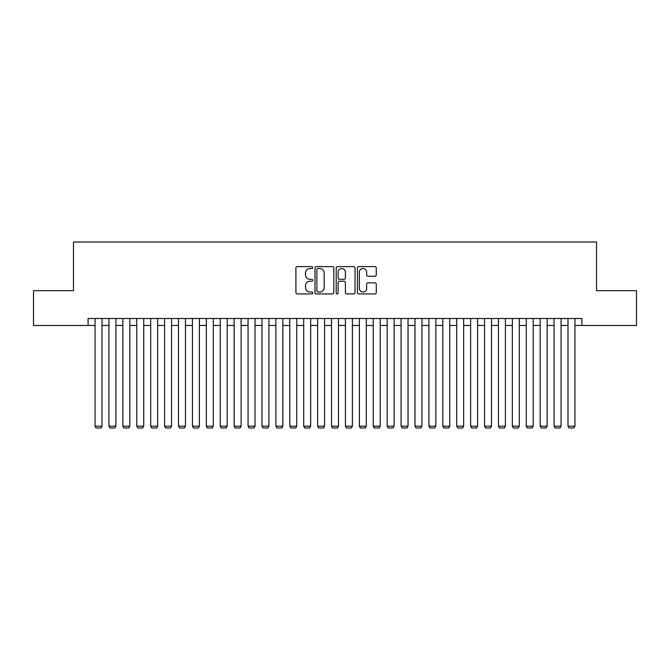 <?xml version="1.0" encoding="UTF-8"?>
<svg xmlns="http://www.w3.org/2000/svg" width="670" height="670" viewBox="0 0 670 670"><rect width="100%" height="100%" fill="white"/><g stroke="black" fill="none" stroke-linecap="round" stroke-linejoin="round"><path stroke-width="1" d="M312.748 267.565A0.955 0.955 0 0 0 311.793 266.61L297.279 266.61A1.365 1.365 0 0 0 295.914 267.975L295.914 292.555A1.365 1.365 0 0 0 297.279 293.921L311.793 293.921A0.955 0.955 0 0 0 312.748 292.966A0.955 0.955 0 0 0 311.793 292.003L309.909 292.003A4.372 4.372 0 0 1 305.545 287.639L305.545 285.588A4.372 4.372 0 0 1 309.909 281.216L311.793 281.216A0.955 0.955 0 0 0 312.748 280.261A0.955 0.955 0 0 0 311.793 279.306L309.909 279.306A4.372 4.372 0 0 1 305.545 274.943L305.545 272.891A4.372 4.372 0 0 1 309.909 268.519L311.793 268.519A0.955 0.955 0 0 0 312.748 267.565M374.907 276.233A1.365 1.365 0 0 0 376.272 274.868L376.272 267.975A1.365 1.365 0 0 0 374.907 266.61L358.793 266.61A1.365 1.365 0 0 0 357.428 267.975L357.428 292.555A1.365 1.365 0 0 0 358.793 293.921L374.907 293.921A1.365 1.365 0 0 0 376.272 292.555L376.272 284.222A1.365 1.365 0 0 0 374.907 282.857L368.006 282.857A1.365 1.365 0 0 0 366.641 284.222L366.641 288.351A3.652 3.652 0 0 1 362.989 292.003A3.652 3.652 0 0 1 359.338 288.351L359.338 272.171A3.652 3.652 0 0 1 362.989 268.519A3.652 3.652 0 0 1 366.641 272.171L366.641 274.868A1.365 1.365 0 0 0 368.006 276.233L374.907 276.233M88.097 325.469L33.5 325.469L33.5 290.696L73.491 290.696L73.491 242.012L596.509 242.012L596.509 290.696L636.5 290.696L636.5 325.469L581.903 325.469L581.903 318.518L88.097 318.518L88.097 325.469L95.048 325.469M333.802 267.975A1.365 1.365 0 0 0 332.437 266.61L316.332 266.61A1.365 1.365 0 0 0 314.967 267.975L314.967 292.555A1.365 1.365 0 0 0 316.332 293.921L332.437 293.921A1.365 1.365 0 0 0 333.802 292.555L333.802 267.975M337.563 266.61L353.668 266.61A1.365 1.365 0 0 1 355.033 267.975L355.033 292.555A1.365 1.365 0 0 1 353.668 293.921L346.775 293.921A1.365 1.365 0 0 1 345.41 292.555L345.41 282.589A1.365 1.365 0 0 0 344.045 281.216L339.472 281.216A1.365 1.365 0 0 0 338.107 282.589L338.107 292.966A0.955 0.955 0 0 1 337.152 293.921A0.955 0.955 0 0 1 336.198 292.966L336.198 267.975A1.365 1.365 0 0 1 337.563 266.61M102.008 325.469L108.959 325.469M115.918 325.469L122.87 325.469M129.829 325.469L136.78 325.469M143.74 325.469L150.691 325.469M157.651 325.469L164.602 325.469M171.554 325.469L178.513 325.469M185.464 325.469L192.424 325.469M199.375 325.469L206.335 325.469M213.286 325.469L220.246 325.469M227.197 325.469L234.148 325.469M241.108 325.469L248.059 325.469M255.019 325.469L261.97 325.469M268.93 325.469L275.881 325.469M282.841 325.469L289.792 325.469M296.751 325.469L303.703 325.469M310.654 325.469L317.613 325.469M324.565 325.469L331.524 325.469M338.476 325.469L345.435 325.469M352.387 325.469L359.346 325.469M366.297 325.469L373.249 325.469M380.208 325.469L387.159 325.469M394.119 325.469L401.07 325.469M408.03 325.469L414.981 325.469M421.941 325.469L428.892 325.469M435.852 325.469L442.803 325.469M449.754 325.469L456.714 325.469M463.665 325.469L470.625 325.469M477.576 325.469L484.536 325.469M491.487 325.469L498.447 325.469M505.398 325.469L512.349 325.469M519.309 325.469L526.26 325.469M533.219 325.469L540.171 325.469M547.13 325.469L554.082 325.469M561.041 325.469L567.993 325.469M574.952 325.469L581.903 325.469M317.831 268.519A0.955 0.955 0 0 0 316.877 269.474L316.877 291.048A0.955 0.955 0 0 0 317.831 292.003L319.808 292.003A4.372 4.372 0 0 0 324.18 287.639L324.18 272.891A4.372 4.372 0 0 0 319.808 268.519L317.831 268.519M345.41 272.246A3.652 3.652 0 0 0 341.759 268.586A3.652 3.652 0 0 0 338.107 272.246L338.107 277.941A1.365 1.365 0 0 0 339.472 279.306L344.045 279.306A1.365 1.365 0 0 0 345.41 277.941L345.41 272.246M102.008 318.518L102.008 426.179L95.048 426.179L95.048 318.518M102.008 426.179L100.961 427.988L96.095 427.988L95.048 426.179M115.918 318.518L115.918 426.179L108.959 426.179L108.959 318.518M115.918 426.179L114.871 427.988L110.006 427.988L108.959 426.179M129.829 318.518L129.829 426.179L122.87 426.179L122.87 318.518M129.829 426.179L128.782 427.988L123.917 427.988L122.87 426.179M143.74 318.518L143.74 426.179L136.78 426.179L136.78 318.518M143.74 426.179L142.693 427.988L137.827 427.988L136.78 426.179M157.651 318.518L157.651 426.179L150.691 426.179L150.691 318.518M157.651 426.179L156.604 427.988L151.738 427.988L150.691 426.179M171.554 318.518L171.554 426.179L164.602 426.179L164.602 318.518M171.554 426.179L170.515 427.988L165.649 427.988L164.602 426.179M185.464 318.518L185.464 426.179L178.513 426.179L178.513 318.518M185.464 426.179L184.426 427.988L179.552 427.988L178.513 426.179M199.375 318.518L199.375 426.179L192.424 426.179L192.424 318.518M199.375 426.179L198.337 427.988L193.463 427.988L192.424 426.179M213.286 318.518L213.286 426.179L206.335 426.179L206.335 318.518M213.286 426.179L212.248 427.988L207.373 427.988L206.335 426.179M227.197 318.518L227.197 426.179L220.246 426.179L220.246 318.518M227.197 426.179L226.15 427.988L221.284 427.988L220.246 426.179M241.108 318.518L241.108 426.179L234.148 426.179L234.148 318.518M241.108 426.179L240.061 427.988L235.195 427.988L234.148 426.179M255.019 318.518L255.019 426.179L248.059 426.179L248.059 318.518M255.019 426.179L253.972 427.988L249.106 427.988L248.059 426.179M268.93 318.518L268.93 426.179L261.97 426.179L261.97 318.518M268.93 426.179L267.883 427.988L263.017 427.988L261.97 426.179M282.841 318.518L282.841 426.179L275.881 426.179L275.881 318.518M282.841 426.179L281.794 427.988L276.928 427.988L275.881 426.179M296.751 318.518L296.751 426.179L289.792 426.179L289.792 318.518M296.751 426.179L295.704 427.988L290.839 427.988L289.792 426.179M310.654 318.518L310.654 426.179L303.703 426.179L303.703 318.518M310.654 426.179L309.615 427.988L304.75 427.988L303.703 426.179M324.565 318.518L324.565 426.179L317.613 426.179L317.613 318.518M324.565 426.179L323.526 427.988L318.652 427.988L317.613 426.179M338.476 318.518L338.476 426.179L331.524 426.179L331.524 318.518M338.476 426.179L337.437 427.988L332.563 427.988L331.524 426.179M352.387 318.518L352.387 426.179L345.435 426.179L345.435 318.518M352.387 426.179L351.348 427.988L346.474 427.988L345.435 426.179M366.297 318.518L366.297 426.179L359.346 426.179L359.346 318.518M366.297 426.179L365.25 427.988L360.385 427.988L359.346 426.179M380.208 318.518L380.208 426.179L373.249 426.179L373.249 318.518M380.208 426.179L379.161 427.988L374.296 427.988L373.249 426.179M394.119 318.518L394.119 426.179L387.159 426.179L387.159 318.518M394.119 426.179L393.072 427.988L388.206 427.988L387.159 426.179M408.03 318.518L408.03 426.179L401.07 426.179L401.07 318.518M408.03 426.179L406.983 427.988L402.117 427.988L401.07 426.179M421.941 318.518L421.941 426.179L414.981 426.179L414.981 318.518M421.941 426.179L420.894 427.988L416.028 427.988L414.981 426.179M435.852 318.518L435.852 426.179L428.892 426.179L428.892 318.518M435.852 426.179L434.805 427.988L429.939 427.988L428.892 426.179M449.754 318.518L449.754 426.179L442.803 426.179L442.803 318.518M449.754 426.179L448.716 427.988L443.85 427.988L442.803 426.179M463.665 318.518L463.665 426.179L456.714 426.179L456.714 318.518M463.665 426.179L462.627 427.988L457.752 427.988L456.714 426.179M477.576 318.518L477.576 426.179L470.625 426.179L470.625 318.518M477.576 426.179L476.538 427.988L471.663 427.988L470.625 426.179M491.487 318.518L491.487 426.179L484.536 426.179L484.536 318.518M491.487 426.179L490.448 427.988L485.574 427.988L484.536 426.179M505.398 318.518L505.398 426.179L498.447 426.179L498.447 318.518M505.398 426.179L504.351 427.988L499.485 427.988L498.447 426.179M519.309 318.518L519.309 426.179L512.349 426.179L512.349 318.518M519.309 426.179L518.262 427.988L513.396 427.988L512.349 426.179M533.219 318.518L533.219 426.179L526.26 426.179L526.26 318.518M533.219 426.179L532.173 427.988L527.307 427.988L526.26 426.179M547.13 318.518L547.13 426.179L540.171 426.179L540.171 318.518M547.13 426.179L546.083 427.988L541.218 427.988L540.171 426.179M561.041 318.518L561.041 426.179L554.082 426.179L554.082 318.518M561.041 426.179L559.994 427.988L555.129 427.988L554.082 426.179M574.952 318.518L574.952 426.179L567.993 426.179L567.993 318.518M574.952 426.179L573.905 427.988L569.039 427.988L567.993 426.179"/></g></svg>
